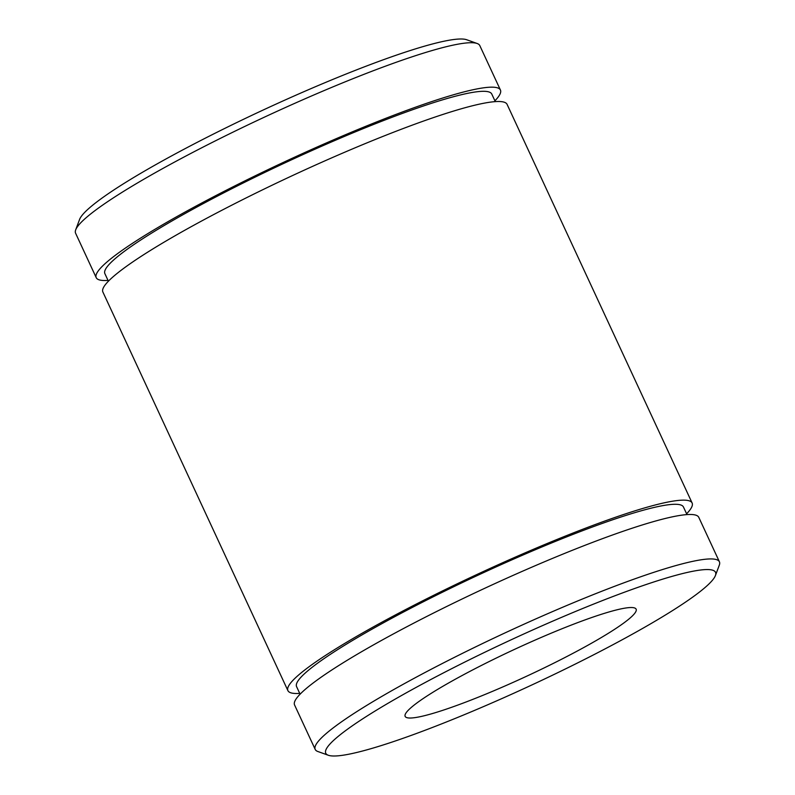 <?xml version="1.0" encoding="UTF-8"?>
<svg xmlns="http://www.w3.org/2000/svg" width="795" height="795" viewBox="0 0 795 795"><rect width="100%" height="100%" fill="white"/><g stroke="black" fill="none" stroke-linecap="round" stroke-linejoin="round"><path stroke-width="1.19" d="M704.281 588.171A214.859 24.844 155.1 0 0 715.42 575.55A214.859 24.844 155.1 0 0 560.217 617.924A214.859 24.844 155.1 0 0 337 737.382A214.859 24.844 155.1 0 0 328.295 755.25A214.859 24.844 155.1 0 0 503.573 697.821A214.859 24.844 155.1 0 0 704.281 588.171M328.295 755.25L317.841 751.504A222.819 25.768 -24.9 0 1 315.208 749.427A222.819 25.768 -24.9 0 1 326.864 732.97A222.819 25.768 -24.9 0 1 546.731 614.108A222.819 25.768 -24.9 0 1 719.415 561.797A222.819 25.768 -24.9 0 1 719.306 565.156L715.42 575.55M75.694 229.844L79.579 219.45A214.859 24.844 -24.9 0 1 90.719 206.829A214.859 24.844 -24.9 0 1 291.427 97.179A214.859 24.844 -24.9 0 1 466.705 39.75L477.159 43.496A222.819 25.768 155.1 0 0 295.392 103.052A222.819 25.768 155.1 0 0 87.251 216.757A222.819 25.768 155.1 0 0 75.694 229.844A222.819 25.768 155.1 0 0 75.585 233.203L96.215 277.654A222.819 25.768 -24.9 0 1 107.882 261.207A222.819 25.768 -24.9 0 1 327.749 142.345A222.819 25.768 -24.9 0 1 500.433 90.034A222.819 25.768 -24.9 0 1 494.907 100.816M500.433 90.034L479.792 45.573A222.819 25.768 155.1 0 0 477.159 43.496M108.398 281.211L104.88 273.639A213.269 24.655 -24.9 0 1 116.04 257.898A213.269 24.655 -24.9 0 1 326.487 144.124A213.269 24.655 -24.9 0 1 491.767 94.049L495.285 101.621M299.715 693.379A222.819 25.768 -24.9 0 1 287.909 690.636A222.819 25.768 -24.9 0 1 299.576 674.18A222.819 25.768 -24.9 0 1 519.443 555.317A222.819 25.768 -24.9 0 1 692.127 503.006A222.819 25.768 -24.9 0 1 686.602 513.789M287.909 690.636L102.873 291.994A222.819 25.768 -24.9 0 1 114.54 275.547A222.819 25.768 -24.9 0 1 334.407 156.685A222.819 25.768 -24.9 0 1 507.091 104.364L692.127 503.006M300.093 694.184L296.575 686.612A213.269 24.655 -24.9 0 1 307.735 670.871A213.269 24.655 -24.9 0 1 518.181 557.096A213.269 24.655 -24.9 0 1 683.462 507.021L686.979 514.594M315.208 749.427L294.567 704.966A222.819 25.768 -24.9 0 1 306.234 688.52A222.819 25.768 -24.9 0 1 526.101 569.657A222.819 25.768 -24.9 0 1 698.785 517.346L719.415 561.797M629.461 618.57A127.329 14.717 -24.9 0 1 503.821 686.492A127.329 14.717 -24.9 0 1 405.152 716.384A127.329 14.717 -24.9 0 1 411.81 706.984A127.329 14.717 -24.9 0 1 537.45 639.061A127.329 14.717 -24.9 0 1 636.129 609.169A127.329 14.717 -24.9 0 1 629.461 618.57M108.021 280.406A222.819 25.768 -24.9 0 1 96.215 277.654"/></g></svg>
